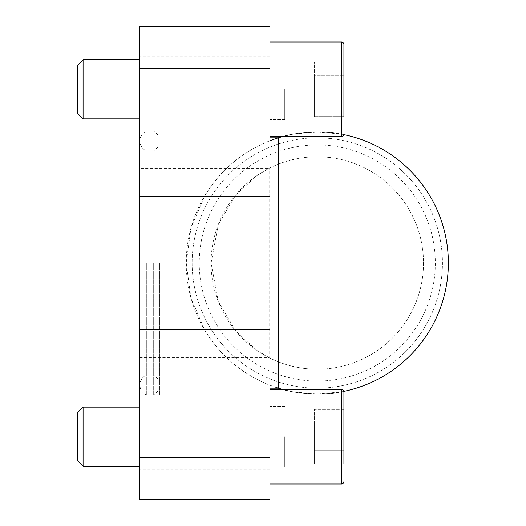 <?xml version="1.0" encoding="UTF-8"?>
<svg xmlns="http://www.w3.org/2000/svg" width="526" height="526" viewBox="0 0 526 526"><rect width="100%" height="100%" fill="white"/><g stroke="black" fill="none" stroke-linecap="round" stroke-linejoin="round"><path stroke-width="0.39" stroke-dasharray="2.63 1.97" d="M269.956 457.239L139.771 457.239L139.771 499.7L269.956 499.7L269.956 140.777C241.888 151.988 220.039 170.523 204.41 196.389L190.938 228.159L186.224 263L190.951 297.907L204.41 329.611C220.039 355.477 241.888 374.012 269.956 385.223L278.353 388.155A131.073 131.073 0 0 0 448.362 263A131.073 131.073 0 0 0 278.353 137.845L269.956 140.777A131.073 131.073 0 0 0 275.887 387.36M341.558 391.811C345.109 391.107 345.109 391.107 341.558 391.811C345.109 391.107 345.109 391.107 341.558 391.811C323.082 396.985 288.228 391.982 282.383 389.339C288.366 392.008 323.003 396.972 341.558 391.811L341.558 484.019L341.558 391.811L317.277 394.073L293.035 391.811L282.383 389.339A131.073 131.073 0 0 0 343.892 391.344L343.925 481.652L343.925 409.346L343.925 436.679L343.925 409.346L343.925 423.016L343.925 409.346L314.338 409.346L314.338 423.016L343.925 423.016L314.338 423.016L314.338 409.346L343.925 409.346M341.558 134.189L341.558 41.981L341.558 134.189C345.109 134.893 345.109 134.893 341.558 134.189C345.109 134.893 345.109 134.893 341.558 134.189C323.082 129.015 288.228 134.018 282.383 136.661C288.366 133.992 323.003 129.028 341.558 134.189L317.303 131.934L293.035 134.189L282.383 136.661L269.956 136.661L269.956 41.981L269.956 136.661M146.747 263L146.747 394.816L146.747 263M139.765 375.104L146.747 375.104C145.544 375.301 140.383 377.655 139.771 384.96L139.771 131.191L139.771 384.96C140.383 392.264 145.544 394.618 146.747 394.809M139.771 457.239L139.771 26.3L269.956 26.3L269.956 68.761L139.771 68.761M139.771 436.679L139.771 469.225L139.771 436.679M139.771 89.321L139.771 121.868L139.771 89.321M269.148 357.68A106.219 106.219 0 0 0 317.296 369.219A106.219 106.219 0 0 1 269.148 357.68L256.543 350.132L235.812 331.137L218.283 301.47L211.077 263L218.303 224.49L235.786 194.89L256.51 175.888L269.148 168.32L269.148 357.68L139.771 357.68M269.956 436.679L269.956 484.019L269.956 436.679M269.956 140.777L269.956 68.761M269.956 89.321L269.956 121.868L269.956 89.321M343.892 134.656A131.073 131.073 0 0 0 282.383 136.661A131.073 131.073 0 0 1 343.892 134.656L343.925 44.348L343.925 134.294M192.141 263A125.155 125.155 0 0 0 379.871 371.389A125.155 125.155 0 0 0 379.871 154.611A125.155 125.155 0 0 0 192.141 263A125.155 125.155 0 0 0 379.871 371.389A125.155 125.155 0 0 0 379.871 154.611A125.155 125.155 0 0 0 192.141 263M199.242 263A118.054 118.054 0 0 0 376.32 365.235A118.054 118.054 0 0 0 376.32 160.765A118.054 118.054 0 0 0 199.242 263M211.077 263A106.219 106.219 0 0 0 370.403 354.991A106.219 106.219 0 0 0 370.403 171.009A106.219 106.219 0 0 0 211.077 263M269.148 168.32A106.219 106.219 0 0 1 420.59 238.245A106.219 106.219 0 0 1 317.296 369.219A106.219 106.219 0 0 0 420.59 238.245A106.219 106.219 0 0 0 269.148 168.32L139.771 168.32M284.75 436.679L284.75 466.858L284.75 436.679M284.75 89.321L284.75 119.501L284.75 89.321M77.631 412.535L83.075 407.091L83.075 466.266L83.075 407.091L83.075 466.266L77.631 460.822M77.638 412.535L77.638 460.822M343.925 61.989L343.925 75.659L343.925 61.989L314.338 61.989L314.338 75.659L343.925 75.659L314.338 75.659L314.338 61.989L343.925 61.989M77.631 65.178L83.075 59.734L83.075 118.909L83.075 59.734L83.075 118.909L77.631 113.465M77.638 65.178L77.638 113.465M314.338 450.341L314.338 423.016L314.338 450.341L343.925 450.341L314.338 450.341L314.338 464.011L343.925 464.011L314.338 464.011L314.338 423.016L343.925 423.016L314.338 423.016L314.338 409.346L314.338 450.341L343.925 450.341L314.338 450.341L314.338 464.011L314.338 450.341M314.338 102.984L314.338 75.659L314.338 102.984L343.925 102.984L314.338 102.984L314.338 116.654L343.925 116.654L314.338 116.654L314.338 75.659L343.925 75.659L314.338 75.659L314.338 61.989L314.338 102.984L343.925 102.984L314.338 102.984L314.338 116.654L314.338 102.984M159.477 263L159.477 394.816L159.477 263M153.677 263L153.677 394.816L153.677 263M269.956 389.339L282.383 389.339A131.073 131.073 0 0 0 343.892 391.344M204.41 329.611L139.771 329.611M204.41 196.389L139.771 196.389M341.558 389.339L341.558 484.019L269.956 484.019M269.956 41.981L341.558 41.981L341.558 136.661M139.765 150.896L146.747 150.896C145.544 150.699 140.383 148.345 139.771 141.04C140.383 133.736 145.544 131.382 146.747 131.191L139.765 131.191M146.747 394.816L139.765 394.816M269.956 404.132L139.771 404.132L269.956 404.132M269.956 469.225L139.771 469.225L269.956 469.225M269.956 56.775L139.771 56.775L269.956 56.775M269.956 121.868L139.771 121.868L269.956 121.868M284.75 406.499L269.956 406.499L284.75 406.499M284.75 466.858L269.956 466.858L284.75 466.858M284.75 59.142L269.956 59.142L284.75 59.142M284.75 119.501L269.956 119.501L284.75 119.501M83.075 407.091L139.771 407.091M83.075 466.266L139.771 466.266M83.075 59.734L139.771 59.734M83.075 118.909L139.771 118.909M159.47 131.191L153.677 131.191L159.477 136.214M159.47 394.816L153.677 394.816L159.477 389.786M159.47 150.896L153.677 150.896L159.477 145.866M159.47 375.104L153.677 375.104L159.477 380.134"/><path stroke-width="0.79" d="M275.887 387.36A131.073 131.073 0 0 0 282.383 389.339A131.073 131.073 0 0 1 278.353 388.155L269.956 388.155M278.353 388.155L278.353 137.845A131.073 131.073 0 0 1 282.383 136.661A131.073 131.073 0 0 0 269.956 140.777M139.771 457.239L139.771 499.7L269.956 499.7L269.956 457.239L139.771 457.239L139.771 26.3L269.956 26.3L269.956 457.239M343.892 391.344A131.073 131.073 0 0 0 343.892 134.656A131.073 131.073 0 0 1 343.892 391.344M343.925 464.011L343.925 391.706L343.925 464.011M139.771 466.266L83.075 466.266L83.075 407.091L139.771 407.091M77.638 460.822L77.638 412.535M269.956 484.019L341.558 484.019L341.558 389.339L343.215 390.016L343.925 391.706L343.925 409.346M343.925 116.654L343.925 44.348L343.925 116.654M139.771 118.909L83.075 118.909L83.075 59.734L139.771 59.734M77.638 113.465L77.638 65.178M269.956 68.761L139.771 68.761M269.956 196.389L139.771 196.389M269.956 329.611L139.771 329.611M269.956 136.661L341.558 136.661L341.558 41.981L269.956 41.981M278.353 137.845L269.956 137.845M341.558 389.339L269.956 389.339M341.558 484.019L343.215 483.341L343.925 481.652L343.215 483.341L341.558 484.019M77.631 460.822L83.075 466.266M77.631 412.535L83.075 407.091M341.558 136.661L343.215 135.984L343.925 134.294M341.558 41.981L343.215 42.659L343.925 44.348L343.215 42.659L341.558 41.981M77.631 113.465L83.075 118.909M77.631 65.178L83.075 59.734"/></g></svg>
